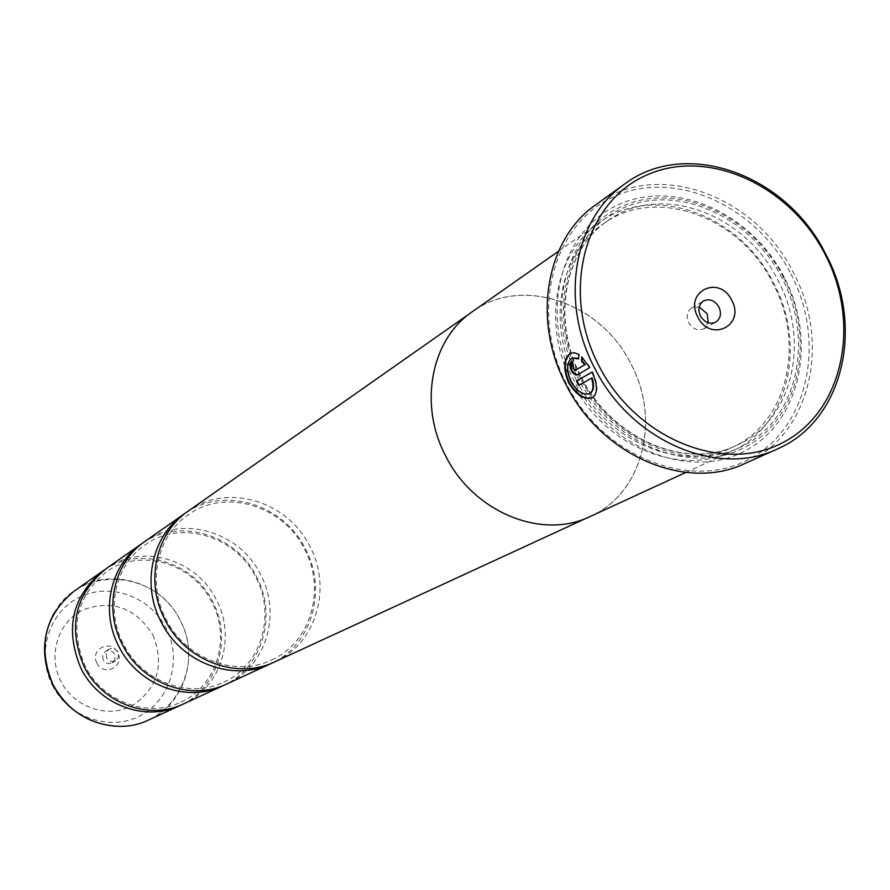 <?xml version="1.0" encoding="UTF-8"?>
<svg xmlns="http://www.w3.org/2000/svg" width="890" height="890" viewBox="0 0 890 890"><rect width="100%" height="100%" fill="white"/><g stroke="black" fill="none" stroke-linecap="round" stroke-linejoin="round"><path stroke-width="0.67" stroke-dasharray="4.45 3.34" d="M104.364 569.956C139.674 545.392 193.653 561.89 212.877 602.085C232.401 638.642 218.006 687.659 181.827 704.669M143.079 542.8C180.014 517.212 236.495 534.834 256.754 577.12C277.302 615.58 262.528 667.022 224.781 684.866M186.277 512.507C224.981 485.829 284.188 504.708 305.615 549.319C327.309 589.903 312.145 644.015 272.685 662.772M570.657 353.174L574.851 352.44L579.412 354.342L578.589 358.87M572.415 357.836C567.052 362.108 566.696 369.906 571.358 381.243L571.369 381.276C577.321 391.033 583.451 395.116 589.736 393.536M592.562 371.809C598.358 384.68 598.469 393.258 592.896 397.519L592.518 397.697M571.458 361.362L571.936 360.973L573.827 365.556L573.716 368.482L575.819 370.107M582.26 357.424L590.27 367.359L577.365 374.868M96.899 663.095C89.356 649.377 111.172 638.553 117.68 652.704C125.245 666.321 103.496 677.301 96.899 663.095M103.118 659.868L102.606 655.051L105.443 651.302C109.159 649.667 112.173 650.623 114.476 654.194L114.977 659.067L112.073 662.816C108.38 664.385 105.398 663.406 103.118 659.868M106.611 657.866L106.088 653.015L108.936 649.255C112.674 647.609 115.689 648.576 118.003 652.159L118.515 657.054L115.589 660.825C111.884 662.405 108.891 661.415 106.611 657.866M699.206 306.983L691.83 307.773C687.058 311.3 686.045 316.284 688.771 322.759C692.876 329.233 697.938 331.247 703.923 328.799L708.318 322.825M790.932 273.975C826.554 341.971 808.454 428.135 749.169 459.162C690.451 491.236 603.275 456.759 566.607 384.113C529.027 311.912 552.913 223.379 614.089 196.568C674.754 168.688 756.155 205.557 790.932 273.975M744.808 463.545C809.889 436.033 831.75 343.651 793.402 272.685C755.465 194.899 656.509 158.898 595.933 204.667M576.275 379.785C606.691 441.663 680.872 472.957 731.903 447.525C787.216 423.284 805.739 344.174 772.854 283.254C740.258 216.448 655.596 185.409 603.298 223.868C559.454 253.016 546.427 323.559 576.275 379.785M572.136 381.955C603.253 445.267 679.126 477.318 731.391 451.43C788.229 426.655 807.297 345.498 773.577 283.031C740.157 214.535 653.271 182.762 599.671 222.355C554.893 252.27 541.598 324.427 572.136 381.955M784.235 277.268C751.583 213.01 675.121 178.512 618.305 204.767C561.011 230.02 538.806 312.946 573.972 380.497C608.293 448.46 689.828 480.867 744.93 450.918C800.555 421.96 817.688 341.126 784.235 277.268M783.534 277.48C751.605 214.646 676.845 180.948 621.365 206.636C565.417 231.344 543.801 312.346 578.144 378.306C611.652 444.677 691.263 476.384 745.108 447.169C799.465 418.923 816.241 339.913 783.534 277.48M105.921 568.821C141.265 542.733 196.868 558.976 216.47 600.049C236.451 637.385 221.043 687.547 183.585 703.89M590.226 516.489C642.602 493.672 661.259 420.191 631.055 364.121C601.217 302.611 521.829 275.144 472.423 311.634M144.814 541.543C181.783 514.253 240.055 531.597 260.737 574.851C281.807 614.2 265.91 666.91 226.728 683.998M188.213 511.094C226.95 482.491 288.171 501.092 310.054 546.783C332.337 588.357 315.939 643.904 274.877 661.804M445.579 455.658C473.224 512.162 542.01 540.23 590.203 516.434C642.547 493.616 661.192 420.191 631.01 364.144C601.184 302.667 521.84 275.21 472.457 311.678C431.238 339.279 418.411 404.338 445.579 455.658M592.095 377.861L578.767 385.492M148.463 720.077C184.486 704.368 199.46 656.297 180.37 620.586C161.646 581.303 108.257 565.94 74.259 591.038M54.045 613.266C79.833 564.349 157.018 569.889 180.247 620.653C205.701 666.499 170.958 728.398 119.082 726.374M580.836 377.126C611.374 439.237 685.801 470.676 736.976 445.178C792.423 420.87 810.957 341.504 777.96 280.35C745.23 213.311 660.313 182.116 607.87 220.676C563.915 249.89 550.877 320.678 580.836 377.126M782.087 278.192C750.615 216.27 676.934 183.073 622.277 208.405C567.164 232.78 545.904 312.568 579.724 377.527C612.732 442.897 691.13 474.147 744.185 445.389C797.763 417.588 814.317 339.724 782.087 278.192M52.365 685.189C68.43 717.518 109.882 731.725 140.008 715.827C170.379 700.397 182.294 659.49 166.163 628.251C150.477 596.79 110.338 582.015 79.822 597.056C49.084 611.619 35.845 653.093 52.365 685.189M152.969 635.037C164.728 665.153 157.63 688.793 131.675 705.981C107.256 718.786 73.792 707.25 60.82 681.15C47.482 655.24 58.106 621.71 82.97 609.85C112.285 599.359 135.614 607.748 152.969 635.037M180.926 702.099C216.559 686.446 231.233 638.43 212.009 602.441C193.085 562.88 139.852 547.25 106.133 572.025C76.395 596.445 69.376 627.706 85.04 665.809C102.395 701.721 147.918 718.43 180.926 702.099M223.824 682.163C261.048 665.809 276.178 615.379 255.919 577.454C235.939 535.78 180.169 519.093 144.936 544.98C115.389 564.705 105.098 609.205 123.187 643.604C141.543 681.506 189.347 699.24 223.824 682.163M271.673 659.924C310.632 642.814 326.241 589.703 304.803 549.631C283.654 505.598 225.103 487.72 188.224 514.821C157.296 535.435 146.639 582.372 165.807 618.795C185.265 658.912 235.605 677.802 271.673 659.924M108.936 649.255L105.443 651.302M691.83 307.773L703.523 300.931M731.903 447.525L736.976 445.178C686.19 470.532 611.831 439.126 581.215 376.893C551.199 320.322 564.216 249.656 607.87 220.676L603.298 223.868M685.812 472.434L731.391 451.43M587.222 517.813L590.203 516.434M469.775 313.569L472.457 311.678M558.575 251.191L599.671 222.355M703.923 328.799L715.727 322.147M115.589 660.825L112.073 662.816"/><path stroke-width="1.33" d="M181.827 704.669L180.103 705.492C145.648 722.357 98.668 705.014 80.834 668.078C64.659 628.863 71.968 596.523 102.773 571.035L104.364 569.956M224.781 684.866L222.845 685.79C186.833 703.434 137.483 685.033 118.648 646.062C100.047 610.707 110.605 564.672 141.31 544.001L143.079 542.8M272.685 662.772L270.527 663.806C232.802 682.307 180.837 662.705 160.879 621.465C141.165 584.051 152.112 535.502 184.297 513.841L186.277 512.507M592.518 397.697C584.541 399.799 576.753 394.76 569.177 382.555C563.537 368.671 563.96 358.926 570.434 353.308M578.622 358.314L572.181 357.947M570.835 381.532L570.824 381.51C566.162 370.162 566.518 362.364 571.881 358.091L578.589 358.87L578.878 354.609L574.317 352.707L570.256 353.363C563.459 358.759 562.914 368.571 568.632 382.789C576.464 395.293 584.374 400.289 592.362 397.786C597.935 393.536 597.824 384.97 592.017 372.076L576.386 381.154L578.767 385.492L591.55 378.128C593.975 386.026 593.307 391.2 589.558 393.636C583.261 395.605 577.02 391.567 570.835 381.532M573.182 368.749L573.294 365.823L571.402 361.229L569.945 363.988L570.39 368.493L572.604 372.743L575.596 374.979L577.365 374.868L589.736 367.626L581.76 356.946L581.537 361.184L584.708 364.8L575.307 370.351L573.182 368.749M577.599 374.723L574.428 373.789L571.502 369.795L571.458 361.362M598.759 365.456C636.094 439.326 724.382 474.581 783.601 442.197C843.409 410.88 861.375 323.526 825.152 254.451C789.786 184.942 707.428 147.239 646.185 175.297C584.419 202.253 560.522 292.031 598.759 365.456M825.798 254.273C865.047 326.864 843.13 421.181 776.959 449.161C717.118 478.019 630.376 440.661 594.464 367.715C559.298 301.443 573.95 218.718 624.546 184.108C686.134 137.572 786.938 174.718 825.798 254.273M731.702 300.275C719.42 274.254 683.72 291.442 697.771 316.907C710.32 343.128 745.776 325.428 731.702 300.275M718.909 306.972C714.715 300.386 709.586 298.373 703.523 300.931C698.728 304.469 697.704 309.509 700.452 316.028C704.602 322.558 709.697 324.605 715.727 322.147C720.622 318.62 721.69 313.558 718.909 306.972M708.318 322.825L707.105 313.758L699.206 306.983M624.546 184.108L595.933 204.667C546.182 238.72 531.608 319.677 565.918 384.369C600.95 455.591 685.934 491.914 744.808 463.545L776.959 449.161M222.845 685.79L183.585 703.89C149.019 720.811 101.838 703.389 83.927 666.287C67.673 626.894 75.005 594.409 105.921 568.821L141.31 544.001M558.575 251.191L472.423 311.634C431.183 339.257 418.345 404.338 445.534 455.691C473.191 512.217 542.01 540.297 590.226 516.489L685.812 472.434M270.527 663.806L226.728 683.998C190.571 701.709 141.02 683.209 122.086 644.06C103.385 608.538 113.987 562.302 144.814 541.543L184.297 513.841M587.222 517.813L274.877 661.804C236.996 680.383 184.797 660.669 164.728 619.229C144.914 581.615 155.895 532.843 188.213 511.094L469.775 313.569M575.274 370.362L584.708 364.8M585.253 364.533L582.082 360.917L581.537 361.184M582.082 360.917L582.26 357.424M579.279 385.203L576.92 380.898L576.386 381.154M576.92 380.898L592.039 372.109M589.736 393.536L590.092 393.369C593.841 390.944 594.509 385.771 592.095 377.861L591.55 378.128M119.082 726.374C89.801 724.994 67.718 710.999 52.855 684.388C37.358 646.763 44.489 615.646 74.259 591.038C44.511 615.624 37.391 646.73 52.888 684.354C69.976 719.788 115.199 736.353 148.463 720.077C115.166 736.364 69.932 719.81 52.855 684.388C41.407 659.902 41.808 636.194 54.045 613.266M148.463 720.077L180.103 705.492M74.259 591.038L102.773 571.035"/></g></svg>
